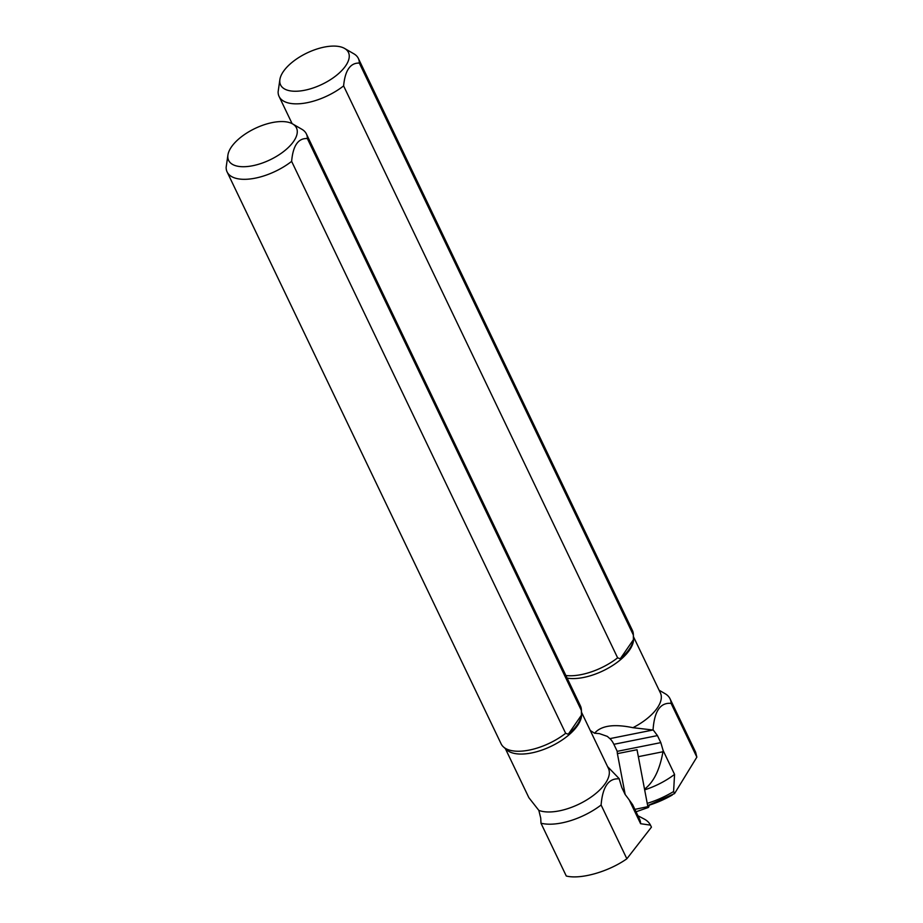 <?xml version="1.0" encoding="UTF-8"?>
<svg xmlns="http://www.w3.org/2000/svg" width="923" height="923" viewBox="0 0 923 923"><rect width="100%" height="100%" fill="white"/><g stroke="black" fill="none" stroke-linecap="round" stroke-linejoin="round"><path stroke-width="1.38" d="M607.576 766.609L619.114 778.562L621.756 787.423L625.125 794.449L629.163 799.837L640.608 823.708L650.473 825.127A55.611 25.706 -25.6 0 0 644.185 819.036L637.931 815.747M640.608 823.708A48.354 22.348 -25.6 0 0 639.558 819.128L632.624 804.66L629.163 799.837M505.377 748.645L528.879 797.691L538.836 810.382L540.728 818.113L540.982 823.212L566.284 876.019C580.682 879.654 608.603 871.716 626.855 858.782L651.442 827.146L650.473 825.127M540.982 823.212A48.354 22.348 -25.6 0 0 601.104 805.018C602.581 786.823 608.58 778.101 619.114 778.85L619.437 779.531M601.104 805.018L626.855 858.782M581.432 715.175L568.291 734.246A42.677 19.729 -25.6 0 0 581.432 715.175L581.375 710.479L307.347 138.554C298.221 138.035 292.983 145.649 291.633 161.375A43.958 20.318 -25.6 0 1 227.104 171.92A43.958 20.318 -25.6 0 1 226.147 167.305L227.935 154.926A37.612 17.387 -25.6 0 0 270.047 159.829A37.612 17.387 -25.6 0 0 292.626 123.924A37.612 17.387 -25.6 0 0 261.44 125.724A37.612 17.387 -25.6 0 0 231.408 146.965A37.612 17.387 -25.6 0 0 227.935 154.926M291.633 161.375L565.649 733.312L568.291 734.246M307.347 138.554A43.958 20.318 -25.6 0 0 306.39 133.939A43.958 20.318 -25.6 0 0 301.913 129.301L292.626 123.924M581.375 710.479A43.958 20.318 -25.6 0 0 581.363 709.695A43.958 20.318 -25.6 0 0 580.417 705.864L306.39 133.939M227.104 171.92L501.131 743.857A43.958 20.318 -25.6 0 0 503.52 746.984A43.958 20.318 -25.6 0 0 565.649 733.312M503.52 746.984L506.854 749.961A42.204 19.51 -25.6 0 0 568.51 735.227A42.204 19.51 -25.6 0 0 581.594 714.16L581.363 709.695M538.836 810.382A42.204 19.51 -25.6 0 0 586.37 800.149A42.204 19.51 -25.6 0 0 608.43 768.409L581.49 712.175M632.936 727.693L652.953 730.012L609.884 738.631L607.334 736.392L599.385 733.612L594.574 733.231C601.161 725.593 613.945 723.736 632.936 727.693A42.204 19.51 154.4 0 0 660.407 692.931L633.466 636.697M644.531 789.165C653.611 782.3 659.76 769.84 662.956 751.749L663.129 750.514L674.563 774.397L673.594 791.542A55.611 25.706 154.4 0 1 647.231 803.356M613.864 744.307L617.233 751.345L660.81 742.623L657.441 735.596L613.864 744.307A17.583 7.522 78.7 0 0 609.884 738.631M659.103 690.219L665.114 693.692A48.354 22.348 154.4 0 1 670.04 698.792A48.354 22.348 154.4 0 1 671.09 703.372C660.418 702.357 654.407 711.079 653.08 729.539L652.953 730.012M653.403 730.22L657.441 735.596M660.81 742.623L663.129 750.514M670.04 698.792L695.63 752.21L696.853 757.137L674.563 793.561L673.594 791.542M672.267 795.026A55.611 25.706 154.4 0 1 647.669 805.641L674.563 793.561M671.09 703.372L696.853 757.137M279.9 79.447A37.612 17.387 154.4 0 1 283.384 71.486A37.612 17.387 154.4 0 1 313.416 50.246A37.612 17.387 154.4 0 1 344.602 48.446A37.612 17.387 154.4 0 1 322.023 84.351A37.612 17.387 154.4 0 1 279.9 79.447L278.123 91.827A43.958 20.318 154.4 0 0 279.081 96.442L292.118 123.647M620.268 658.768L633.409 639.697A42.677 19.729 154.4 0 1 620.268 658.768L617.625 657.834L343.61 85.908C345.075 70.39 350.313 62.776 359.324 63.076L633.351 635.001L633.409 639.697M674.563 774.397A48.354 22.348 154.4 0 1 644.658 789.846M344.602 48.446L353.89 53.822A43.958 20.318 154.4 0 1 358.366 58.461A43.958 20.318 154.4 0 1 359.324 63.076M343.61 85.908A43.958 20.318 154.4 0 1 279.081 96.442M617.625 657.834A43.958 20.318 154.4 0 1 565.88 675.521M358.366 58.461L632.393 630.386A43.958 20.318 154.4 0 1 633.34 634.216A43.958 20.318 154.4 0 1 633.351 635.001M633.34 634.216L633.559 638.681A42.204 19.51 154.4 0 1 620.475 659.749A42.204 19.51 154.4 0 1 567.103 678.093M590.259 730.474L594.574 733.231M617.129 751.126L617.395 753.63L637.032 749.741L647.854 806.644L634.874 809.367M648.569 807.256L647.854 806.644L648.569 807.256L649.411 805.11M617.395 753.63L625.194 794.611M662.956 751.749L638.347 756.675M636.039 811.779L648.292 807.487"/></g></svg>
